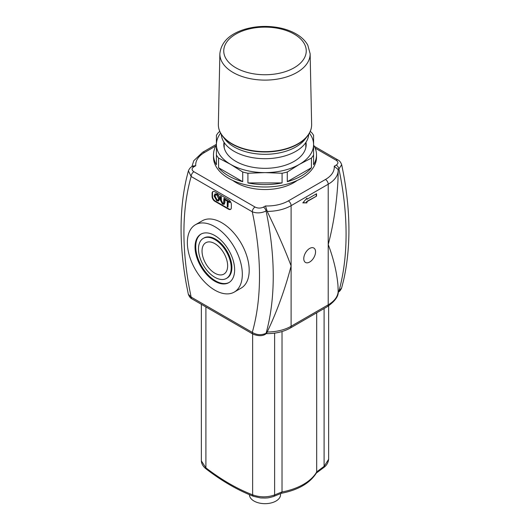 <?xml version="1.0" encoding="UTF-8"?>
<svg xmlns="http://www.w3.org/2000/svg" width="530" height="530" viewBox="0 0 530 530"><rect width="100%" height="100%" fill="white"/><g stroke="black" fill="none" stroke-linecap="round" stroke-linejoin="round"><path stroke-width="0.79" d="M315.549 251.843A8.321 4.803 -60 0 1 311.918 260.217A8.321 4.803 -60 0 1 305.499 262.449A8.321 4.803 -60 0 1 305.499 252.836A8.321 4.803 -60 0 1 313.826 248.033A8.321 4.803 -60 0 1 315.549 251.843M297.197 180.458A40.81 23.565 180 0 1 232.802 180.458M221.295 134.315A43.725 25.248 0 0 0 265 158.695A43.725 25.248 0 0 0 308.705 134.315M219.208 129.83A46.514 26.851 0 0 0 222.54 136.084L225.084 139.364A43.725 25.248 0 0 0 265 154.303A43.725 25.248 0 0 0 304.916 139.364L307.46 136.084A46.514 26.851 0 0 0 310.792 129.83M280.549 493.635L280.549 494.695A15.549 8.977 180 0 1 275.991 501.042A15.549 8.977 180 0 1 259.051 502.99A15.549 8.977 180 0 1 249.451 494.695L249.451 494.642M323.77 467.52A2.915 1.391 -127.4 0 0 323.797 467.5A2.915 1.391 -127.4 0 0 323.81 467.493A2.915 1.391 -127.4 0 0 324.095 466.374L316.682 471.899L316.496 472.806C310.05 483.148 298.304 489.992 281.244 493.317L282.026 491.906L274.619 494.934C267.305 497.498 259.978 497.465 252.631 494.841C237.062 488.826 221.494 479.829 205.905 467.864L201.36 460.908C201.513 463.902 203.136 466.599 206.216 469.004A2.915 1.411 -53 0 1 206.21 468.997A2.915 1.411 -53 0 1 205.905 467.864L205.905 306.936M316.132 473.21L323.81 467.493C326.573 465.512 328.189 462.783 328.64 459.311L324.095 466.374L324.095 308.526M253.618 496.365A2.915 1.921 -68.2 0 1 253.605 496.358A2.915 1.921 -68.2 0 1 252.631 494.841L252.631 333.913M273.599 496.464A2.915 1.934 -111.3 0 0 273.619 496.458A2.915 1.934 -111.3 0 0 274.619 494.934L274.619 333.131M282.026 331.535L282.026 491.906M316.682 312.799L316.682 471.899M316.536 196.133L306.916 201.685L306.916 202.877L302.789 202.877L306.916 198.114L306.916 199.306L316.536 193.748L316.536 196.133L306.638 201.526L306.638 202.718L302.928 202.718M316.258 193.907L316.258 195.974M306.916 199.306L306.638 198.432M341.605 288.055C340.651 290.188 339.518 291.573 338.213 292.215A3.889 2.246 60 0 0 338.915 291.222A281.801 162.703 60 0 0 340.85 283.563A281.801 162.703 60 0 0 340.85 178.829A281.801 162.703 60 0 0 338.915 168.938A3.889 2.246 -120 0 0 336.265 165.075L334.244 166.241L338.034 169.441L338.915 168.938L341.684 164.684L343.586 174.31C350.714 213.431 350.701 248.795 343.559 280.39L341.598 288.088L338.16 291.659M290.308 328.03L327.407 306.612A3.889 2.246 -120 0 0 328.216 304.829L328.216 184.228A34.013 19.636 0 0 0 338.173 170.435L337.961 180.498C336.749 203.341 333.502 224.687 328.216 244.529C333.502 258.428 336.749 271.996 337.961 285.233L338.173 291.036A34.013 19.636 180 0 1 328.216 304.829L291.109 326.255A34.013 19.636 180 0 1 267.219 332.005L270.909 323.943C279.224 305.207 285.962 285.875 291.109 265.954C285.962 252.134 279.224 236.552 270.909 219.208L267.219 211.404A34.013 19.636 0 0 0 291.109 205.653L328.216 184.228A3.889 2.246 -120 0 0 325.466 179.471L288.36 200.89A3.889 2.246 60 0 1 291.109 205.653L291.109 326.255A3.889 2.246 -120 0 1 290.308 328.03C283.497 331.826 275.507 333.695 266.345 333.642M338.173 291.069L338.173 291.049C338.875 295.859 335.291 301.04 327.407 306.612M267.219 332.005L266.08 333.271C261.376 335.384 256.772 335.092 252.28 332.396A3.889 2.246 120 0 0 253.075 334.165A3.889 2.246 120 0 0 253.088 334.178A3.889 2.246 120 0 0 253.141 334.205M255.029 207.038A3.889 2.246 -60 0 0 252.28 211.795A272.089 157.092 60 0 1 254.082 220.772A272.089 157.092 60 0 1 254.082 325.5A272.089 157.092 60 0 1 252.28 332.396L191.144 297.098L188.322 294.223L186.414 284.603C179.286 245.476 179.299 210.119 186.441 178.524L188.402 170.819L191.144 176.497L252.28 211.795C256.778 213.471 261.376 213.199 266.08 210.986A3.889 2.246 -120 0 0 263.43 207.124C260.601 208.416 257.805 208.389 255.029 207.038L193.894 171.74C191.549 170.143 191.496 168.527 193.735 166.884L195.756 165.718L192.966 166.016L191.787 166.692A3.889 2.246 60 0 1 193.735 166.884M288.36 200.89A30.124 17.391 180 0 1 265.45 205.958L266.961 210.476L266.08 210.986A281.801 162.703 -120 0 1 268.014 220.884A281.801 162.703 -120 0 1 268.014 325.612A281.801 162.703 -120 0 1 266.08 333.271A3.889 2.246 60 0 1 265.378 334.264C262.317 336.179 258.223 336.146 253.075 334.165L191.946 298.88A3.889 2.246 120 0 1 191.933 298.874A3.889 2.246 120 0 1 191.144 297.098A272.089 157.092 60 0 1 189.343 288.121A272.089 157.092 60 0 1 189.343 183.393A272.089 157.092 60 0 1 191.144 176.497A3.889 2.246 -60 0 1 193.894 171.74M338.173 170.435L338.034 169.441M338.107 160.067A3.889 2.246 120 0 0 338.067 160.04A3.889 2.246 120 0 0 338.054 160.034A3.889 2.246 120 0 0 336.106 160.226C338.458 161.822 338.511 163.439 336.265 165.075M266.961 210.476L267.219 211.404M265.378 334.264L266.961 332.767M226.403 278.442L227.092 278.045A23.128 13.349 -120 0 0 227.092 251.339A23.128 13.349 -120 0 0 203.964 237.99L203.275 238.387A23.128 13.349 -120 0 0 199.731 256.918A23.128 13.349 -120 0 0 214.842 277.296A23.128 13.349 -120 0 0 226.403 278.442A23.128 13.349 -120 0 0 226.403 251.737A23.128 13.349 -120 0 0 203.275 238.387M201.195 233.988A27.984 16.158 -120 0 0 197.339 256.52A27.984 16.158 -120 0 0 215.524 280.867A27.984 16.158 -120 0 0 229.172 282.444M214.842 281.264A27.984 16.158 60 0 1 196.557 256.606A27.984 16.158 60 0 1 200.85 234.18A27.984 16.158 60 0 1 228.834 250.332A27.984 16.158 60 0 1 228.834 282.649A27.984 16.158 60 0 1 214.842 281.264M214.842 290.148A38.869 22.439 -120 0 0 234.273 292.076A38.869 22.439 -120 0 0 234.273 247.192A38.869 22.439 -120 0 0 195.404 224.753A38.869 22.439 -120 0 0 189.448 255.897A38.869 22.439 -120 0 0 214.842 290.148M214.842 273.195A18.106 10.454 60 0 1 203.01 257.242A18.106 10.454 60 0 1 205.786 242.733A18.106 10.454 60 0 1 223.892 253.188A18.106 10.454 60 0 1 223.892 274.096A18.106 10.454 60 0 1 214.842 273.195M227.251 201.115L225.442 200.068L225.442 199.32L229.801 201.837L229.801 202.586L227.98 201.532L227.98 207.131L227.251 206.713L227.251 201.115M229.801 201.837L225.442 199.32M230.073 201.678L229.801 202.586M228.258 201.691L227.98 207.131M224.64 198.856L224.64 202.526L224.11 204.348L222.494 204.07L220.321 200.029L220.321 196.358L221.05 196.782L221.05 200.446L222.434 203.275L223.554 203.527L223.912 198.439L224.919 198.697L224.919 202.367L224.236 204.255M221.05 196.782L220.321 196.358M221.321 196.623L221.321 200.287L222.706 203.116L223.673 203.421M224.919 198.697L223.912 198.439M215.551 194.695L215.14 196.319L217.015 199.87L218.168 200.088M214.862 196.478L215.399 194.768L216.75 194.907L218.625 198.558L218.035 200.181L216.744 200.029L215.14 196.319M216.744 194.185C218.413 195.285 219.287 196.888 219.374 198.995L218.592 200.983L216.744 200.751L214.113 196.034L214.895 193.953L217.022 194.026C218.685 195.126 219.559 196.729 219.645 198.836L218.724 200.89M215.041 193.887L217.022 194.026M230.722 209.277A3.889 2.246 60 0 1 228.993 208.986L215.253 201.049A3.889 2.246 60 0 1 212.503 196.292L212.503 193.119A3.889 2.246 60 0 1 213.113 191.476M228.582 199.704A3.889 2.246 60 0 1 231.332 204.461L231.332 207.634A3.889 2.246 60 0 1 230.523 209.416A3.889 2.246 60 0 1 228.582 209.224L214.842 201.287A3.889 2.246 60 0 1 212.093 196.531L212.093 193.351A3.889 2.246 60 0 1 212.894 191.575A3.889 2.246 60 0 1 214.842 191.767L228.582 199.704M195.404 224.753L202.274 220.785A38.869 22.439 60 0 1 241.143 243.224A38.869 22.439 60 0 1 241.143 288.108L234.273 292.076M242.72 172.005L230.643 164.393A48.588 28.05 0 0 0 265 172.608L247.921 173.25A51.503 29.733 180 0 1 242.72 172.005L242.72 181.684A51.503 29.733 180 0 1 218.565 167.732L218.565 158.059A51.503 29.733 180 0 1 216.412 155.058L216.412 144.557A48.588 28.05 0 0 0 230.643 164.393L218.565 158.059M220.612 133.156A48.588 28.05 0 0 0 216.412 144.557L216.412 135.335A51.503 29.733 180 0 1 218.565 132.334L219.798 131.5M310.202 131.5L311.435 132.334A51.503 29.733 180 0 1 313.588 135.335L313.588 144.557A48.588 28.05 0 0 0 309.387 133.156M313.588 144.557L313.588 155.058A51.503 29.733 180 0 1 311.435 158.059L299.357 164.393A48.588 28.05 0 0 0 313.588 144.557L313.588 135.335M299.357 164.393L287.28 172.005A51.503 29.733 180 0 1 282.079 173.25L265 172.608A48.588 28.05 0 0 0 299.357 164.393M313.588 145.008A51.503 29.733 180 0 1 316.503 154.873A51.503 29.733 180 0 1 313.588 164.737L313.588 155.058M316.503 154.873L316.503 157.251A51.503 29.733 180 0 1 265 186.991A51.503 29.733 180 0 1 213.497 157.251L213.497 154.873A51.503 29.733 180 0 1 216.412 145.008M311.435 158.059L311.435 167.732A51.503 29.733 180 0 1 287.28 181.684L287.28 172.005M282.079 173.25L282.079 182.923A51.503 29.733 180 0 1 247.921 182.923L247.921 173.25M216.412 155.058L216.412 164.737A51.503 29.733 180 0 1 213.497 154.873M224.018 142.252A41.181 23.777 0 0 0 223.819 144.557A41.181 23.777 0 0 0 235.883 161.372A41.181 23.777 0 0 0 294.117 161.372A41.181 23.777 0 0 0 305.982 142.252M242.72 181.684L218.565 167.732M311.435 167.732L287.28 181.684M282.079 182.923L247.921 182.923M222.54 136.084A46.514 26.851 0 0 0 265 151.971A46.514 26.851 0 0 0 307.46 136.084C310.308 132.394 311.7 128.492 311.64 124.378A46.64 26.931 0 0 1 265 151.64A46.64 26.931 0 0 1 218.36 124.378C218.3 128.492 219.692 132.394 222.54 136.084M310.13 53.729L307.804 45.189C305.326 40.724 301.431 36.961 296.111 33.907C291.023 30.992 285.166 28.912 278.528 27.653C266.848 25.559 255.526 26.122 244.575 29.342C229.331 34.145 221.096 42.274 219.87 53.729A45.13 26.056 0 0 0 265 80.109A45.13 26.056 0 0 0 310.13 53.729L311.64 124.378M294.163 34.099A41.247 23.81 0 0 0 225.157 44.772A41.247 23.81 0 0 0 275.673 73.935A41.247 23.81 0 0 0 294.163 34.099M316.688 471.965A54.418 31.416 180 0 1 282.026 491.979M265.45 205.958L263.43 207.124M195.756 165.718A30.124 17.391 180 0 1 204.534 152.494A3.889 2.246 -120 0 0 202.593 152.302L193.775 160.729L191.886 166.639M204.534 152.494L215.876 145.942M334.244 166.241A30.124 17.391 180 0 1 325.466 179.471M315.158 148.128L336.106 160.226M228.582 209.224L228.993 208.986M214.842 201.287L215.253 201.049M212.093 196.531L212.503 196.292M212.093 193.351L212.503 193.119M305.81 147.718L305.81 142.517M224.19 147.718L224.19 142.517M219.87 53.729L218.36 124.378M281.39 493.271L273.619 496.458C267.438 498.346 267.001 497.822 265.285 498.054L260.594 497.942L253.605 496.358C237.771 490.224 221.971 481.101 206.21 468.997M201.354 304.306L201.354 460.908M328.646 305.856L328.646 459.325M191.787 166.692C190.416 167.407 189.283 168.798 188.402 170.859M202.593 152.302L216.412 144.319M341.684 164.684C340.717 162.193 339.511 160.643 338.06 160.04M314.336 146.34L338.054 160.034M191.94 298.867C190.442 298.198 189.236 296.641 188.316 294.196"/></g></svg>
